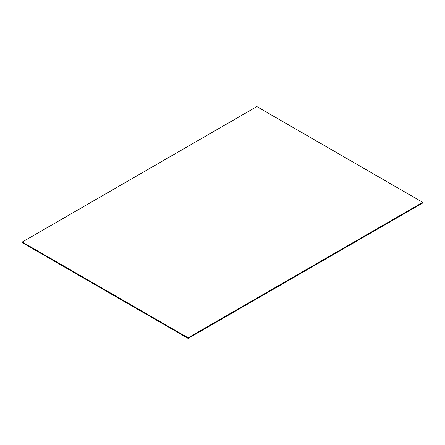 <?xml version="1.0" encoding="UTF-8"?>
<svg xmlns="http://www.w3.org/2000/svg" width="445" height="445" viewBox="0 0 445 445"><rect width="100%" height="100%" fill="white"/><g stroke="black" fill="none" stroke-linecap="round" stroke-linejoin="round"><path stroke-width="0.67" d="M422.75 202.425L422.75 202.881L422.75 202.425L188.135 337.877L22.25 242.102L22.25 242.558L22.25 242.102L188.135 337.877L188.135 338.334L188.135 337.877L422.75 202.425L188.135 337.877L22.25 242.03L256.865 106.578L422.75 202.353L188.135 337.877L422.75 202.425M22.25 242.558L188.135 338.334L422.75 202.881L188.135 338.334L22.25 242.558M22.25 242.102L188.135 337.877L22.25 242.102M422.75 202.353L256.865 106.578L22.25 242.03L188.135 337.805L422.75 202.353M422.75 202.881L188.135 338.423L422.75 202.881M22.25 242.647L188.135 338.423L422.75 202.97L188.135 338.423L22.25 242.647"/></g></svg>
